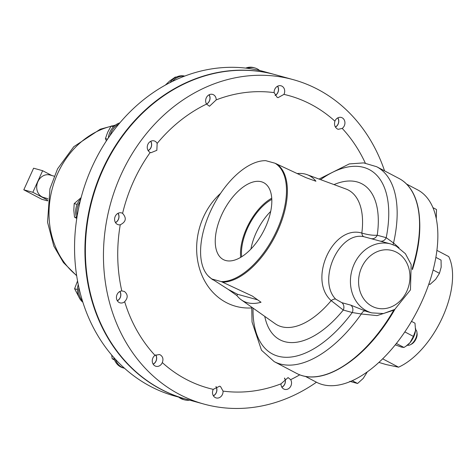 <?xml version="1.0" encoding="UTF-8"?>
<svg xmlns="http://www.w3.org/2000/svg" width="476" height="476" viewBox="0 0 476 476"><rect width="100%" height="100%" fill="white"/><g stroke="black" fill="none" stroke-linecap="round" stroke-linejoin="round"><path stroke-width="0.71" d="M225.678 260.503A43.429 22.396 -62.3 0 0 264.287 229.735A43.429 22.396 -62.3 0 0 264.091 182.891A43.429 22.396 -62.3 0 0 261.395 181.772A43.429 22.396 -62.3 0 0 222.441 213.242A43.429 22.396 -62.3 0 0 223.696 259.759A43.429 22.396 -62.3 0 0 225.678 260.503M305.515 376.468L316.504 382.24A108.665 56.031 -62.3 0 0 322.371 384.554A108.665 56.031 -62.3 0 0 419.41 306.687A108.665 56.031 -62.3 0 0 417.607 189.853L406.617 184.081M378.872 362.409L386.161 364.574L398.561 367.18L382.65 358.821M407.462 345.148A8.794 4.534 -62.3 0 0 410.128 344.856A8.794 4.534 -62.3 0 0 410.407 344.719A8.794 4.534 -62.3 0 0 416.94 332.284A8.794 4.534 -62.3 0 0 415.619 329.618M416.94 332.284L417.101 333.658A7.366 3.796 117.7 0 1 411.633 344.071L410.407 344.719M117.953 213.349A5.873 4.998 -74.6 0 1 115.43 222.488M115.513 222.619A6.123 5.212 105.4 0 0 118.084 213.278M150.606 141.36A5.873 4.998 -74.6 0 1 150.821 141.705A5.873 4.998 -74.6 0 1 148.09 150.499M148.167 150.63A6.123 5.212 105.4 0 0 150.88 141.527A6.123 5.212 105.4 0 0 150.743 141.289M209.006 94.843A5.873 4.998 -74.6 0 1 209.97 97.991A5.873 4.998 -74.6 0 1 206.489 103.982M213.248 389.35A6.123 5.212 105.4 0 0 215.259 397.579A6.123 5.212 105.4 0 0 216.152 397.93A6.123 5.212 105.4 0 0 223.048 391.105L220.519 386.536L219.638 386.191L213.248 389.35A151.689 129.157 -74.6 0 1 186.223 379.372A151.689 129.157 -74.6 0 1 162.298 362.575C163.583 359.196 162.911 356.631 160.287 354.888L159.371 354.525L154.98 355.334A151.689 129.157 -74.6 0 1 124.664 301.695C128.109 297.845 128.008 294.43 124.361 291.455L121.796 290.919A151.689 129.157 -74.6 0 1 120.244 224.791C126.021 221.911 126.806 218.097 122.594 213.355A151.689 129.157 -74.6 0 1 150.214 152.457L150.946 152.725L156.842 150.327L157.151 143.437A151.689 129.157 -74.6 0 1 206.548 104.083A6.123 5.212 105.4 0 0 210.059 97.931A6.123 5.212 105.4 0 0 209.137 94.772M277.496 86.257A5.873 4.998 -74.6 0 1 277.847 92.386A5.873 4.998 -74.6 0 1 275.068 95.355M275.146 95.48A6.123 5.212 105.4 0 0 277.913 92.451A6.123 5.212 105.4 0 0 277.633 86.186M337.734 117.911A5.873 4.998 -74.6 0 1 336.276 126.384A5.873 4.998 -74.6 0 1 335.36 126.979M335.431 127.104A6.123 5.212 105.4 0 0 336.264 126.551A6.123 5.212 105.4 0 0 337.865 117.84M284.44 378.14A5.873 4.998 -74.6 0 1 285.308 381.151A5.873 4.998 -74.6 0 1 281.828 387.143M281.905 387.268A6.123 5.212 105.4 0 0 285.398 381.086A6.123 5.212 105.4 0 0 284.565 378.069M215.925 386.685A5.873 4.998 -74.6 0 1 216.205 392.706A5.873 4.998 -74.6 0 1 213.337 395.723M213.415 395.853A6.123 5.212 105.4 0 0 216.271 392.771A6.123 5.212 105.4 0 0 216.056 386.613M155.64 354.953A5.873 4.998 -74.6 0 1 154.17 363.402A5.873 4.998 -74.6 0 1 153.105 364.069M153.183 364.2A6.123 5.212 105.4 0 0 154.159 363.569A6.123 5.212 105.4 0 0 155.771 354.888M119.785 291.52A5.873 4.998 -74.6 0 1 117.269 300.665M117.346 300.79A6.123 5.212 105.4 0 0 119.922 291.449M185.598 399.019A168.242 143.246 -74.6 0 1 185.372 398.959A168.242 143.246 -74.6 0 1 102.465 169.706A168.242 143.246 -74.6 0 1 274.765 74.565A168.242 143.246 -74.6 0 1 274.991 74.625M185.372 398.959L175.007 396.103A168.242 143.246 -74.6 0 1 124.522 368.269A168.242 143.246 -74.6 0 1 115.37 359.213A168.242 143.246 -74.6 0 1 82.479 301.016A168.242 143.246 -74.6 0 1 78.891 287.528A168.242 143.246 -74.6 0 1 77.207 215.783A168.242 143.246 -74.6 0 1 80.146 201.479A168.242 143.246 -74.6 0 1 92.1 166.85A168.242 143.246 -74.6 0 1 110.117 135.404A168.242 143.246 -74.6 0 1 118.792 124.117A168.242 143.246 -74.6 0 1 172.389 81.42A168.242 143.246 -74.6 0 1 184.474 76.172A168.242 143.246 -74.6 0 1 247.341 68.294A168.242 143.246 -74.6 0 1 259.604 70.49A168.242 143.246 -74.6 0 1 264.4 71.709L274.765 74.565M54.145 176.168L49.879 174.989A11.68 9.942 105.4 0 0 37.919 181.594A11.68 9.942 105.4 0 0 43.673 197.504L47.939 198.682M384.566 170.878A168.242 143.246 105.4 0 0 317.784 89.357A168.242 143.246 105.4 0 0 293.299 79.671L275.223 74.69A168.242 143.246 105.4 0 0 97.11 184.105A168.242 143.246 105.4 0 0 161.346 389.398A168.242 143.246 105.4 0 0 185.83 399.084L203.901 404.065A168.242 143.246 105.4 0 0 316.457 382.216M293.299 79.671A168.242 143.246 105.4 0 0 115.186 189.085A168.242 143.246 105.4 0 0 179.416 394.378A168.242 143.246 105.4 0 0 203.901 404.065M390.76 243.962L396.282 246.151L405.409 253.702L411.169 264.537L410.455 289.89L394.771 309.406L383.472 313.547L371.768 312.887A35.748 30.434 -74.6 0 1 366.562 310.828A35.748 30.434 -74.6 0 1 352.918 267.214A35.748 30.434 -74.6 0 1 390.76 243.962L363.991 236.739C339.239 230.931 316.945 280.019 335.681 299.136L341.827 302.671L350.818 305.146L366.413 311.411M274.985 163.214L265.786 160.68A65.926 33.992 -62.3 0 0 212.332 207.494A65.926 33.992 -62.3 0 0 208.066 275.812A65.926 33.992 -62.3 0 0 212.088 279.061L221.286 281.596A65.926 33.992 -62.3 0 0 276.871 230.325A65.926 33.992 -62.3 0 0 274.985 163.214L306.068 177.691L315.927 181.237A70.876 36.545 -62.3 0 0 307.145 174.68A70.876 36.545 -62.3 0 0 305.574 174.174A70.876 36.545 -62.3 0 0 297.387 173.538M221.286 281.596L252.369 296.066L261.032 302.254A70.876 36.545 117.7 0 1 247.288 302.676A70.876 36.545 117.7 0 1 241.356 299.874A70.876 36.545 117.7 0 1 236.935 295.614L228.272 289.426L212.088 279.061M392.932 310.435L377.069 315.6L361.338 313.999L352.264 312.53A5.956 5.075 105.4 0 0 350.818 305.146M216.211 99.889A6.123 5.212 105.4 0 0 213.444 94.736A6.123 5.212 105.4 0 0 212.552 94.385A6.123 5.212 105.4 0 0 206.703 97.056A6.123 5.212 105.4 0 0 206.548 104.083L209.476 106.243L216.211 99.889A151.689 129.157 -74.6 0 1 274.146 92.63L277.121 97.318L278.026 97.675L283.952 94.385A151.689 129.157 -74.6 0 1 310.977 104.363A151.689 129.157 -74.6 0 1 334.902 121.16C333.973 124.641 334.795 127.241 337.359 128.972L338.228 129.317L342.22 128.401A6.123 5.212 105.4 0 0 344.939 122.826A6.123 5.212 105.4 0 0 342.173 117.804A6.123 5.212 105.4 0 0 341.28 117.453A6.123 5.212 105.4 0 0 334.902 121.16M394.259 309.709A110.093 56.769 117.7 0 1 302.736 375.832A110.093 56.769 117.7 0 1 298.018 374.1A110.093 56.769 117.7 0 1 297.31 373.755M121.796 290.919A6.123 5.212 105.4 0 0 116.596 295.917A6.123 5.212 105.4 0 0 119.19 302.522A6.123 5.212 105.4 0 0 120.083 302.873A6.123 5.212 105.4 0 0 124.664 301.695M154.98 355.334A6.123 5.212 105.4 0 0 152.261 360.903A6.123 5.212 105.4 0 0 155.027 365.925A6.123 5.212 105.4 0 0 155.92 366.282A6.123 5.212 105.4 0 0 162.298 362.575M283.75 388.999A6.123 5.212 105.4 0 0 284.642 389.35A6.123 5.212 105.4 0 0 290.491 386.679A6.123 5.212 105.4 0 0 290.652 379.652L288.069 377.587L280.989 383.846A6.123 5.212 105.4 0 0 283.75 388.999M283.952 94.385A6.123 5.212 105.4 0 0 281.941 86.156A6.123 5.212 105.4 0 0 281.048 85.799A6.123 5.212 105.4 0 0 274.146 92.63M157.151 143.437A6.123 5.212 105.4 0 0 155.051 141.253A6.123 5.212 105.4 0 0 154.159 140.902A6.123 5.212 105.4 0 0 147.673 144.888A6.123 5.212 105.4 0 0 150.011 152.356A6.123 5.212 105.4 0 0 150.214 152.457M122.594 213.355A6.123 5.212 105.4 0 0 122.391 213.248A6.123 5.212 105.4 0 0 121.499 212.891A6.123 5.212 105.4 0 0 115.019 216.877A6.123 5.212 105.4 0 0 117.358 224.351A6.123 5.212 105.4 0 0 118.244 224.702A6.123 5.212 105.4 0 0 120.244 224.791M257.647 299.838L237.536 294.293L228.272 289.426M399.733 178.857A110.093 56.769 117.7 0 1 400.417 179.25A110.093 56.769 117.7 0 1 412.281 268.994M342.22 128.401A151.689 129.157 -74.6 0 1 365.306 163.084M299.725 374.832A151.689 129.157 -74.6 0 1 290.652 379.652M280.989 383.846A151.689 129.157 -74.6 0 1 223.048 391.105M253.042 308.121A104.137 53.699 117.7 0 0 278.073 356.191A104.137 53.699 117.7 0 0 352.264 312.53L343.279 310.049L331.183 300.618C307.68 279.715 332.76 224.505 361.831 233.061C367.787 234.799 372.922 235.519 377.224 235.221L386.209 237.697L393.545 243.01L398.965 247.752M393.105 244.724A5.956 2.677 126.5 0 1 393.545 243.01A110.099 56.769 117.7 0 0 376.629 166.707L399.043 178.482A110.099 56.769 117.7 0 1 412.204 268.583M251.715 307.181L252.048 322.038L261.491 350.235L274.2 361.623A110.099 56.769 117.7 0 0 280.144 363.967A110.099 56.769 117.7 0 0 361.338 313.999A5.956 2.844 108 0 1 365.062 311.012M380.639 241.177A5.956 5.075 105.4 0 0 386.209 237.697A104.137 53.699 117.7 0 0 320.568 179.63M371.655 238.702A5.956 5.075 105.4 0 0 377.224 235.221A88.102 45.428 117.7 0 0 334.009 184.593M264.757 316.379A88.102 45.428 117.7 0 0 284.666 341.655A88.102 45.428 117.7 0 0 343.279 310.049A5.956 5.075 105.4 0 0 341.827 302.671M363.991 236.739A5.956 3.249 99.3 0 1 361.831 233.061A76.261 39.324 117.7 0 0 345.909 188.984L307.145 174.68M241.356 299.874L275.122 323.692A76.261 39.324 117.7 0 0 281.506 326.703A76.261 39.324 117.7 0 0 331.183 300.618A5.956 2.939 135.9 0 1 335.681 299.136M237.536 294.293L236.935 295.614M189.656 400.137A16.386 13.947 -74.6 0 1 184.533 399.858L183.302 399.525A16.386 13.947 -74.6 0 1 178.762 397.133M184.533 399.858A16.386 13.947 -74.6 0 1 179.993 397.472M77.13 204.412L74.191 203.597L81.128 197.623M76.618 217.722L74.506 217.145L73.81 210.225L74.191 203.597M76.785 218.436L74.506 217.145M76.814 218.234A16.386 13.947 -74.6 0 1 80.813 198.813M77.207 215.783A16.386 13.947 -74.6 0 1 80.146 201.479M245.729 68.098A16.386 13.947 -74.6 0 1 253.648 67.61L254.88 67.949A16.386 13.947 -74.6 0 1 259.604 70.49M247.341 68.294A16.386 13.947 -74.6 0 1 254.88 67.949M77.457 289.533L74.595 288.742L77.558 280.953M78.82 296.816L74.595 288.742M82.86 302.212A16.386 13.947 -74.6 0 1 78.254 284.553M82.479 301.016A16.386 13.947 -74.6 0 1 78.891 287.528M114.294 359.303L112.181 358.72L111.687 355.036M114.603 360.1L112.181 358.72M124.522 368.269A16.386 13.947 -74.6 0 1 124.296 368.21L123.07 367.871A16.386 13.947 -74.6 0 1 113.734 357.399M124.296 368.21A16.386 13.947 -74.6 0 1 115.37 359.213M113.514 126.783L111.075 126.11L115.031 125.408M107.522 139.159L105.416 138.581L107.707 132.197L111.075 126.11M106.398 140.854L105.416 138.581M108.373 137.909A16.386 13.947 -74.6 0 1 119.857 122.844M110.117 135.404A16.386 13.947 -74.6 0 1 118.792 124.117M51.83 175.531L42.638 170.7L32.838 192.298L47.743 200.134M42.638 170.7L33.6 168.206L23.8 189.811L32.838 192.298M47.642 200.896L41.876 199.307L23.8 189.811M396.359 343.464L403.969 347.462L406.724 345.689A13.393 6.908 -62.3 0 0 410.032 342.643A13.393 6.908 -62.3 0 0 415.542 330.499A13.393 6.908 -62.3 0 0 415.649 328.702A13.393 6.908 -62.3 0 0 415.649 328.607M395.258 344.838L401.417 347.093L403.969 347.462M406.004 346.177L410.032 342.643L413.388 336.395L415.542 330.499L414.983 323.18L411.502 321.348M404.826 331.897L413.388 336.395M428.941 283.803L430.048 284.386L428.805 284.202M433.124 269.987L439.461 273.319L435.665 279.329L430.048 284.386M435.873 257.379L441.062 260.104L441.169 267.191L439.461 273.319M432.958 207.667L436.492 209.523L436.272 218.573M352.228 380.675L357.583 383.489L349.765 381.33M366.71 372.274L366.996 372.422L363.2 378.432L357.583 383.489M367.216 371.911L366.996 372.422M436.926 250.376L448.731 256.576A68.395 35.266 -62.3 0 1 442.597 317.099A68.395 35.266 -62.3 0 1 398.561 367.18M343.839 365.961A108.665 56.031 -62.3 0 0 394.901 309.329M412.406 269.672A108.665 56.031 -62.3 0 0 419.701 221.596M169.968 82.628A16.386 13.947 -74.6 0 1 184.712 76.077M172.389 81.42A16.386 13.947 -74.6 0 1 184.474 76.172M165.321 85.115L169.765 80.914L175.358 77.029L176.037 77.219M270.713 211.398A40.966 21.122 -62.3 0 0 250.929 249.043M271.742 198.212A42.453 21.89 -62.3 0 0 240.654 257.367M271.808 199.367A40.966 21.122 -62.3 0 0 241.641 256.766M76.63 275.443A83.056 70.716 -74.6 0 1 51.468 191.87A83.056 70.716 -74.6 0 1 110.932 126.324M372.024 306.258A29.786 25.365 -74.6 0 1 361.683 267.381A29.786 25.365 -74.6 0 1 396.52 252.256A29.786 25.365 -74.6 0 1 406.867 291.128A29.786 25.365 -74.6 0 1 372.024 306.258M212.165 279.269A66.128 34.099 117.7 0 1 211.57 278.871L213.052 279.912M393.914 309.906A110.099 56.769 117.7 0 1 302.552 375.743A110.099 56.769 117.7 0 1 296.607 373.398L298.018 374.1M251.679 307.918A65.533 55.799 -74.6 0 1 226.231 302.534A65.533 55.799 -74.6 0 1 220.602 193.351M276.437 163.803A66.128 34.099 117.7 0 1 277.734 230.753A66.128 34.099 117.7 0 1 222.738 282.185M115.46 125.081L100.252 129.216L73.768 146.721L57.56 168.843L49.95 188.698L47.535 222.185L53.8 246.068L63.427 262.55L76.678 275.747M208.066 275.812L211.57 278.871M400.417 179.25L399.043 178.482M274.2 361.623L296.607 373.398M376.629 166.707L363.646 162.887L349.271 163.922L319.039 179.065M371.768 312.887L366.294 311.381"/></g></svg>

